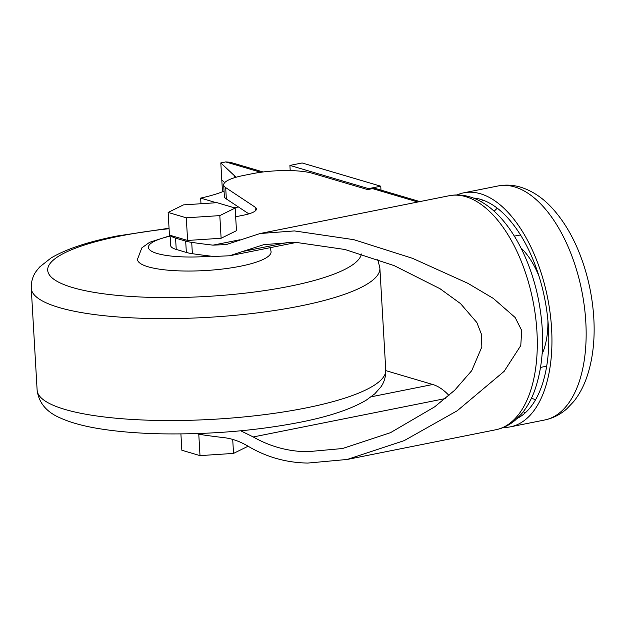 <?xml version="1.0" encoding="UTF-8"?>
<svg xmlns="http://www.w3.org/2000/svg" width="625" height="625" viewBox="0 0 625 625"><rect width="100%" height="100%" fill="white"/><g stroke="black" fill="none" stroke-linecap="round" stroke-linejoin="round"><path stroke-width="0.94" d="M520.93 247.891A66.93 34.594 78.7 0 1 539.086 276.461M547.914 320.648A66.93 34.594 78.7 0 1 542.133 354M546.727 365.977A66.93 34.594 78.7 0 1 544.227 366.672L540.586 367.398M473.242 198.023A113.492 58.656 78.7 0 1 480.766 199.414A113.492 58.656 78.7 0 1 545.914 305.234A113.492 58.656 78.7 0 1 517.281 418.375M457.008 194.961A119.312 61.664 78.7 0 1 463.75 192.82A119.312 61.664 78.7 0 1 480.438 193.75A119.312 61.664 78.7 0 1 550.156 313.336A119.312 61.664 78.7 0 1 510.516 426.82A119.312 61.664 78.7 0 1 503.461 427.438M514.352 236.125L517.992 235.398A66.93 34.594 78.7 0 1 520.57 235.078M248.117 446.219L233.523 453.414L200.008 455.617L181.852 450.25L180.906 433.93M200.008 455.617L198.773 434.125M233.523 453.414L232.719 439.422M187.602 240.461L169.445 235.094L168.141 212.445L183.492 204.883L217 202.68L235.164 208.047L236.469 230.695L221.117 238.258L187.602 240.461L186.297 217.812L168.141 212.445M235.164 208.047L219.812 215.609L221.117 238.258M219.812 215.609L186.297 217.812M289.156 242.188L242.555 251.5L263.945 244.617L295.078 242.25L344.93 249.484L394.156 265.633L440.039 288.727L460.516 303.594L476.859 322.539L481.422 334.203L481.844 346.922L471.742 370.656L454.688 390.234L434.68 406.836L390.438 432.695L342.484 448.531L307.164 451.742C287.922 451.422 269.945 446.492 253.25 436.953L445.289 398.578M191.719 242.367L192.367 253.695A34.922 7.844 -3.3 0 1 186.344 252.43L185.688 241.102A34.922 7.844 -3.3 0 0 191.719 242.367A320.109 71.93 -3.3 0 0 212.984 245.148L226.234 244.578L260.141 233.516L294.43 230.922L353.867 239.68L412.578 258.344L467.891 283.32L493.336 298.422L515.141 317.484L521.688 330.477L520.781 345.547L504.148 371.336L457.266 410.727L404.195 440.625L347.258 459.453L307.812 463.07C286.5 462.711 266.789 457.203 248.68 446.555C240.469 441.594 232.266 438.633 224.078 437.656A320.109 71.93 176.7 0 1 202.813 434.875A34.922 7.844 176.7 0 1 196.789 433.609L196.727 433.594M417.836 202L372.562 188.617L367.672 189.594L312.625 173.336A43.648 9.812 -3.3 0 0 252.391 173.688L243.688 175.43A43.648 9.812 -3.3 0 0 223.695 184.914A43.648 9.812 -3.3 0 0 225.695 187.617L255.117 207.141A29.102 6.539 176.7 0 1 256.445 208.945A29.102 6.539 176.7 0 1 243.125 215.266L235.664 216.758M170.469 235.398A34.922 7.844 -3.3 0 0 175.57 238.117L176.227 249.437L186.344 252.43M185.688 241.102L175.57 238.117M192.367 253.695A320.109 71.93 -3.3 0 0 213.633 256.469L229.633 255.773L296.984 242.313M170.086 235.281L170.68 245.594A34.922 7.844 -3.3 0 0 176.227 249.437M225.695 187.617L226.344 198.938L248.836 213.867M226.344 198.938A43.648 9.812 176.7 0 1 224.352 196.234L223.695 184.914M242.555 251.5L229.633 255.773M240.719 430.789L253.25 436.953M385.789 370.625L432.75 384.5L371.188 396.805M448.953 395.453A69.844 36.094 -101.3 0 0 432.75 384.5M372.562 188.617A11.641 9.617 -73.5 0 1 376.508 188.781L419.867 201.594M289.906 165.414L368.547 188.648L380.758 186.203L302.125 162.969L289.906 165.414L290.203 170.594M380.758 186.203L380.984 190.102M368.547 188.648L368.586 189.414M238.484 206.992A107.617 24.18 -3.3 0 0 234.188 207.758M216.336 202.727L200.656 198.094A87.305 19.617 -3.3 0 0 224.055 191.125M200.984 203.734L200.656 198.094M235.875 177.305A87.305 19.617 -3.3 0 0 234.695 175.953L220.812 162.906L225.703 161.93L230.172 162.25L263.109 171.977M224.703 182.625L221.797 179.898L220.812 162.906M221.797 179.898L222.477 191.766M535.578 399.727A101.852 52.641 78.7 0 1 531.516 398.102M494.172 211.266A101.852 52.641 78.7 0 1 497.305 208.203M483 200.141A113.492 58.656 -101.3 0 0 481.273 201.812M523.234 411.789A113.492 58.656 -101.3 0 0 525.469 412.664M544.719 419.984A119.312 61.664 -101.3 0 0 584.359 306.5A119.312 61.664 -101.3 0 0 514.641 186.914A119.312 61.664 -101.3 0 0 497.953 185.984C505.531 184.531 513.062 184.922 520.57 187.156C532.484 190.906 543.211 198.109 552.75 208.766C563.07 220.227 571.688 234.359 578.625 251.172C587.172 272.141 592.219 294.156 593.75 317.211C595.164 339.938 592.742 360.227 586.492 378.07C583.297 387.039 579.031 394.867 573.703 401.57L566.992 408.641C560.508 414.453 553.078 418.234 544.719 419.984L510.516 426.82M305.805 407.984A174.609 39.234 -3.3 0 0 385.758 370.055C385.898 376.594 384.25 382.25 380.812 387.023L374.75 393.875L366.414 400.055C351.055 409.203 328.844 416.625 299.797 422.32C256.688 430.656 211.039 434.5 162.859 433.859C139.984 433.437 119.547 431.836 101.539 429.047C84.766 426.5 70.984 422.789 60.195 417.922C46.445 412.031 38.758 402.773 37.125 390.156A174.609 39.234 -3.3 0 0 128.945 419.242A174.609 39.234 -3.3 0 0 305.805 407.984M169.078 228.703A157.148 35.312 -3.3 0 0 119.664 236.117A157.148 35.312 -3.3 0 0 72.664 287.57A157.148 35.312 -3.3 0 0 289.516 286.297A157.148 35.312 -3.3 0 0 361.367 253.984M385.758 370.055L379.883 268.141A174.609 39.234 176.7 0 1 299.93 306.07A174.609 39.234 176.7 0 1 123.07 317.328A174.609 39.234 176.7 0 1 31.25 288.242L37.125 390.156M270.266 247.648L271.086 251.688A66.93 15.039 176.7 0 1 240.438 266.227A66.93 15.039 176.7 0 1 172.641 270.547A66.93 15.039 176.7 0 1 137.438 259.398L141.852 247.859L149.648 242.281L170.109 235.711M170.133 236.156A55.289 12.422 -3.3 0 0 152.594 251.766A55.289 12.422 -3.3 0 0 210.914 256.156M449.094 195.75C455.945 194.422 462.828 194.789 469.734 196.844C501.688 206.125 528.539 249.797 538.438 299.477C545.125 334.195 543.781 364.773 534.422 391.211C531.125 400.023 526.836 407.578 521.539 413.875L515.242 420.188C509.477 425.086 503.016 428.273 495.859 429.75A119.312 61.664 -101.3 0 0 535.5 316.266A119.312 61.664 -101.3 0 0 465.781 196.68A119.312 61.664 -101.3 0 0 449.094 195.75L260.141 233.508M212.984 245.148L239.492 239.852M202.727 433.375L202.813 434.875M255.336 210.891L255.117 207.141M234.789 177.625L234.695 175.953M260.75 172.289L225.703 161.93M463.75 192.82L497.953 185.984M379.883 268.141L377.797 259.383M169.047 228.234L117.219 235.977C88.453 241.617 66.398 248.945 51.055 257.969L39.617 267.016L36.125 271.375C32.742 276.133 31.117 281.758 31.25 288.242M342.484 448.531L343.117 448.406M347.984 459.305L495.859 429.75"/></g></svg>
